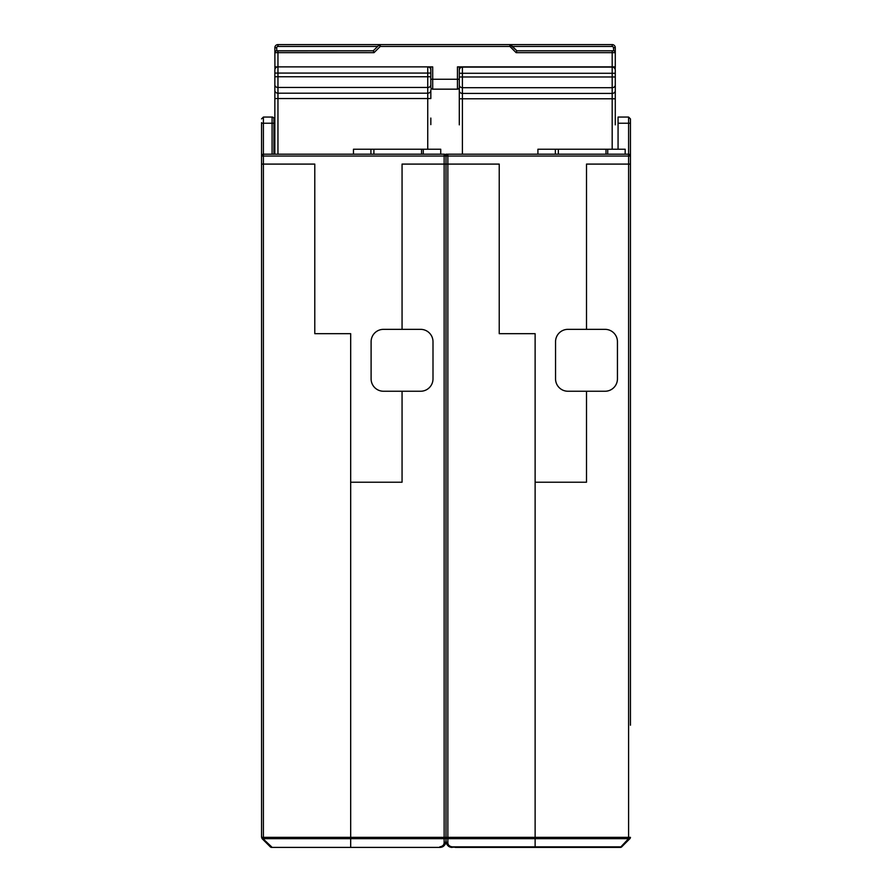 <?xml version="1.0" encoding="UTF-8"?>
<svg xmlns="http://www.w3.org/2000/svg" width="892" height="892" viewBox="0 0 892 892"><rect width="100%" height="100%" fill="white"/><g stroke="black" fill="none" stroke-linecap="round" stroke-linejoin="round"><path stroke-width="1.34" d="M263.006 838.502L261.958 838.502A1.862 1.862 0 0 0 262.103 838.658L270.298 846.854L261.557 837.343L261.557 122.628M261.557 164.095L314.787 164.095L314.787 333.675L350.679 333.675L350.679 482.226L402.058 482.226L402.058 391.242L402.058 482.226L350.679 482.226L350.679 837.343L263.408 837.343L263.408 164.095L314.787 164.095L314.787 333.675L350.679 333.675L350.679 838.658L350.679 837.343L446 837.343L446 841.212L446 164.095L446 837.343A1.862 1.316 180 0 1 444.138 838.658L350.679 838.658L350.679 846.854L350.679 838.658L263.408 838.658A1.862 1.07 -45 0 1 262.103 838.658L270.298 846.854A1.862 1.07 -45 0 0 271.614 846.854L261.557 837.343L263.408 837.343L263.408 838.658M261.557 118.904L263.408 117.053L272.082 117.053A1.862 1.862 0 0 1 273.933 118.904L273.933 154.193M395.87 847.4L271.614 847.4A1.862 1.862 0 0 1 270.298 846.854L261.557 837.343M273.933 153.993L274.836 154.193L274.859 90.516A3.1 2.676 0 0 0 277.958 93.192L277.958 154.193M273.933 147.994L273.933 135.617M274.859 97.841L274.859 89.802M427.736 149.232L427.736 76.757L430.836 76.757L430.836 73.066L427.736 73.066L427.736 66.878L430.836 66.878L430.836 79.265L432.698 79.265L432.698 66.878L277.958 66.878A3.1 3.1 0 0 0 274.859 69.977L274.859 90.516M274.859 78.028L274.859 76.757L274.859 78.028M427.736 66.878A3.1 3.1 -65.5 0 1 430.836 69.977A3.1 3.1 0 0 0 428.617 67.011M430.836 118.079L430.836 124.624M274.859 98.555L430.836 98.555L430.836 89.802M263.408 117.053L263.408 156.044L261.557 156.044A1.862 1.862 0 0 1 263.408 154.193L444.138 154.193A1.862 1.862 90 0 1 446 156.044L446 164.095L402.058 164.095L402.058 329.349L402.058 164.095L446 164.095L446 156.044A1.862 1.862 0 0 1 447.862 154.193L628.592 154.193A1.862 1.862 90 0 1 630.443 156.044L630.443 725.229M440.737 154.193L440.737 149.232L353.466 149.232L353.466 154.193M420.623 329.349A12.377 12.377 0 0 1 432.999 341.725A12.377 12.377 0 0 0 420.623 329.349L383.482 329.349A12.377 12.377 0 0 0 371.105 341.725L371.105 378.866A12.377 12.377 0 0 0 383.482 391.242L420.623 391.242A12.377 12.377 0 0 0 432.999 378.866A12.377 12.377 0 0 1 420.623 391.242M432.999 341.725L432.999 378.866M350.679 847.4L439.812 847.4L350.679 847.4M412.572 847.4L439.812 847.4C443.235 847.355 445.298 845.293 446 841.212L446 837.343L535.122 837.343L535.122 838.658L535.122 333.675L535.122 837.343L628.592 837.343L628.592 164.095L586.501 164.095L630.443 164.095M445.175 844.311L444.205 845.571L445.175 844.311M443.346 846.296L442.22 846.909L443.346 846.296M446 154.193L447.862 154.193L447.862 164.095L446 164.095L499.23 164.095L447.862 164.095L447.862 838.658A1.862 1.316 180 0 1 446 837.343M450.594 847.188L535.122 847.4L535.122 838.658L535.122 847.4L455.288 847.4M448.219 845.962L447.383 845.114M446.769 844.2L446.401 843.408M446 841.212C446.702 845.293 448.765 847.355 452.188 847.4L452.188 846.854C449.3 846.341 447.851 844.891 447.862 842.527A1.862 1.316 0 0 1 446 841.212A1.862 1.316 0 0 1 444.138 842.527L444.138 154.193M499.23 333.675L535.122 333.675L499.23 333.675L499.23 164.095L499.23 333.675M615.279 73.289L462.402 73.289L462.402 67.101A3.1 3.1 0 0 0 459.302 70.2A3.1 3.1 0 0 1 462.402 67.101L612.18 67.101A3.1 3.1 -65.5 0 1 615.279 70.2L615.279 90.014M459.302 90.014L459.302 118.29M612.18 149.232L612.18 76.98L462.402 76.98L462.402 73.289L459.302 73.289L459.302 76.98L462.402 76.98L462.402 87.695A3.1 2.676 180 0 1 459.302 85.019L459.302 73.378M459.302 85.019L459.302 124.847M459.302 82.666L459.302 78.24M459.302 90.739A3.1 2.676 0 0 0 462.402 93.415L612.18 93.415A3.1 2.676 0 0 0 615.279 90.739L615.279 124.847M615.279 90.739L615.279 85.019A3.1 2.676 180 0 1 612.18 87.695L462.402 87.695L462.402 154.193M615.279 118.29L615.279 98.064M459.302 84.74L459.302 87.304A1.862 1.862 0 0 1 457.451 89.167L432.698 89.167L432.698 79.265L457.451 79.265L457.451 66.878L615.279 66.878L615.168 69.353A3.1 3.1 0 0 1 615.279 70.2M625.181 149.232L625.181 154.193L625.181 149.232L537.909 149.232L537.909 154.193L537.909 149.232M605.066 329.349A12.377 12.377 0 0 1 617.442 341.725A12.377 12.377 0 0 0 605.066 329.349L586.501 329.349L586.501 164.095L586.501 329.349L567.936 329.349A12.377 12.377 0 0 0 555.549 341.725L555.549 378.866A12.377 12.377 0 0 0 567.936 391.242L586.501 391.242L586.501 482.226L586.501 391.242L605.066 391.242A12.377 12.377 0 0 0 617.442 378.866A12.377 12.377 0 0 1 605.066 391.242M586.501 482.226L535.122 482.226L586.501 482.226M628.592 154.193L628.592 123.241L618.067 123.241L618.067 117.053L628.592 117.053L630.443 118.904L630.443 156.044L628.592 156.044L628.592 154.193A1.862 1.862 90 0 1 630.443 156.044M630.443 136.855L630.443 132.529L630.443 136.855M630.443 132.529L630.443 126.341L630.443 132.529M630.443 154.193L630.443 147.994L630.443 154.193M447.862 842.527L447.862 838.658L628.592 838.658A1.862 1.07 45 0 0 629.897 838.658L630.443 837.343L628.592 837.343L628.592 838.658L630.443 837.343A1.862 1.862 0 0 1 629.897 838.658L621.702 846.854A1.862 1.862 0 0 1 620.386 847.4L535.122 847.4M618.067 123.241L618.067 149.232M577.838 847.4L597.016 847.4M617.442 341.725L617.442 378.866M274.926 69.353L274.859 47.7A3.1 3.1 -44.9 0 1 277.958 44.6L612.18 44.6A3.1 3.1 30.5 0 1 615.279 47.7L615.279 66.878M276.197 50.866L373.28 50.788L374.049 52.65L277.958 52.65L277.958 93.192L427.736 93.192A3.1 2.676 0 0 0 430.836 90.516M277.958 50.788L277.958 52.65L274.859 52.65A1.862 1.862 -154.3 0 1 276.721 50.788L373.28 50.788L378.922 45.146A1.862 1.862 0 0 1 380.237 44.6L380.237 46.462L378.922 45.146M509.912 44.6L516.869 50.788L516.1 52.65L509.912 46.462L509.912 44.6L511.228 45.146L509.912 44.6A1.862 1.862 0 0 1 511.228 45.146L509.912 46.462L380.237 46.462L374.049 52.65L373.28 50.788M511.228 45.146L516.869 50.788L612.18 50.788L516.869 50.788L516.1 52.65L612.18 52.65L612.18 50.788L613.428 50.788A1.862 1.862 -127.9 0 1 615.279 52.65L615.279 47.7L613.428 47.7A1.238 1.238 30.5 0 0 612.18 46.462L512.532 46.462M430.836 84.517L430.836 87.304A1.862 1.862 0 0 0 432.698 89.167A1.862 1.862 0 0 1 430.836 87.304L430.836 79.265M274.859 66.878L277.958 66.878A3.1 3.1 0 0 0 274.859 69.977M380.237 44.6A1.862 1.862 0 0 0 379.29 44.856A1.862 1.862 0 0 1 380.237 44.6M459.302 87.304L459.302 66.878L511.919 66.878M613.785 50.822L613.428 47.7M371.105 341.725A12.377 12.377 0 0 1 383.482 329.349M383.482 391.242A12.377 12.377 0 0 1 371.105 378.866M555.549 341.725A12.377 12.377 0 0 1 567.936 329.349M567.936 391.242A12.377 12.377 0 0 1 555.549 378.866M272.082 154.193L272.082 123.241L261.557 123.241M271.614 847.4L439.812 847.4M273.933 123.241L272.082 123.241L272.082 117.053M430.836 84.796A3.1 2.676 180 0 1 427.736 87.472L277.958 87.472A3.1 2.676 180 0 1 274.859 84.796M274.859 76.757L427.736 76.757L427.736 73.066L274.859 73.066M423.287 154.193L423.287 149.232M370.916 149.232L370.916 154.193M628.592 164.095L628.592 156.044L263.408 156.044L263.408 164.095M444.138 842.527C444.149 844.891 442.7 846.341 439.812 846.854M452.188 846.854L620.386 846.854A1.862 1.07 45 0 0 621.702 846.854M615.279 98.778L459.302 98.778M615.279 76.98L612.18 76.98L612.18 67.101M607.731 154.193L607.731 149.232M555.359 149.232L555.359 154.193M630.443 123.241L628.592 123.241L628.592 117.053M628.592 838.658L620.386 847.4M274.859 52.65A1.862 1.862 -154.3 0 1 276.721 50.788L276.721 47.7A1.238 1.238 -44.9 0 1 277.958 46.462L377.606 46.462M276.721 47.7L274.859 47.7A3.1 3.1 -44.9 0 1 277.958 44.6L277.958 46.462M612.18 46.462L612.18 44.6M612.18 66.878L612.18 52.65L615.279 52.65M457.451 89.167L457.451 79.265L459.302 79.265M432.698 89.167A1.862 1.862 0 0 1 430.836 87.304M421.548 154.193L421.548 149.232M373.893 154.193L373.893 149.232M605.991 154.193L605.991 149.232M558.336 154.193L558.336 149.232"/></g></svg>
